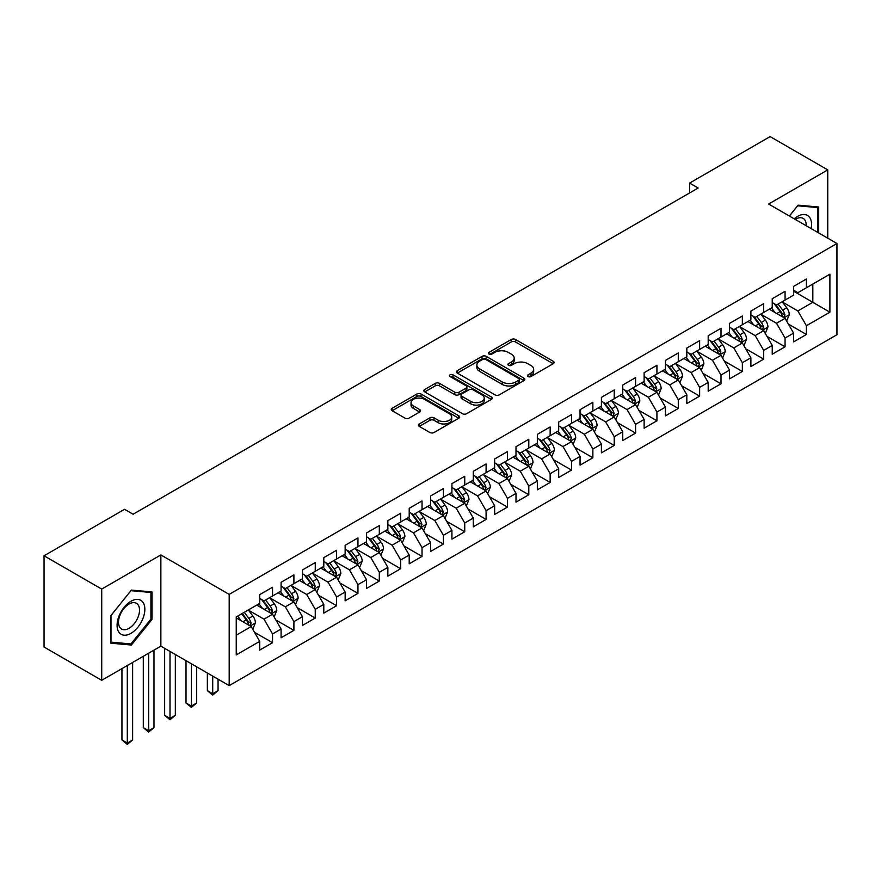 <?xml version="1.0" encoding="UTF-8"?>
<svg xmlns="http://www.w3.org/2000/svg" width="881" height="881" viewBox="0 0 881 881"><rect width="100%" height="100%" fill="white"/><g stroke="black" fill="none" stroke-linecap="round" stroke-linejoin="round"><path stroke-width="1.32" d="M528.005 376.561A2.07 1.2 0 0 0 530.946 376.561L553.213 363.699A2.962 1.707 0 0 0 554.083 362.487A2.962 1.707 0 0 0 553.213 361.276L515.484 339.493A2.962 1.707 0 0 0 511.288 339.493L489.021 352.356A2.07 1.2 0 0 0 488.415 353.204A2.07 1.2 0 0 0 489.021 354.052A2.07 1.2 0 0 0 491.95 354.052L494.836 352.389A9.482 5.473 0 0 1 508.249 352.389L511.398 354.206A9.482 5.473 0 0 1 514.174 358.071A9.482 5.473 0 0 1 511.398 361.948L508.513 363.611A2.07 1.2 0 0 0 507.908 364.459A2.07 1.2 0 0 0 508.513 365.307A2.07 1.2 0 0 0 511.454 365.307L514.328 363.644A9.482 5.473 0 0 1 527.741 363.644L530.891 365.461A9.482 5.473 0 0 1 533.666 369.326A9.482 5.473 0 0 1 530.891 373.203L528.005 374.865A2.07 1.2 0 0 0 527.4 375.713A2.07 1.2 0 0 0 528.005 376.561L528.005 374.865M419.268 423.97A2.962 1.707 0 0 0 418.409 425.182A2.962 1.707 0 0 0 419.268 426.393L429.862 432.494A2.962 1.707 0 0 0 434.047 432.494L458.781 418.222A2.962 1.707 0 0 0 459.651 417.01A2.962 1.707 0 0 0 458.781 415.799L421.052 394.016A2.962 1.707 0 0 0 416.856 394.016L392.122 408.299A2.962 1.707 0 0 0 391.263 409.511A2.962 1.707 0 0 0 392.122 410.711L404.919 418.101A2.962 1.707 0 0 0 409.103 418.101L419.686 411.989A2.962 1.707 0 0 0 420.556 410.777A2.962 1.707 0 0 0 419.686 409.566L413.354 405.91A7.929 4.581 0 0 1 411.031 402.672A7.929 4.581 0 0 1 415.92 398.443A7.929 4.581 0 0 1 424.565 399.434L449.398 413.773A7.929 4.581 0 0 1 451.722 417.01A7.929 4.581 0 0 1 446.832 421.239A7.929 4.581 0 0 1 438.187 420.248L434.047 417.858A2.962 1.707 0 0 0 429.862 417.858L419.268 423.97L419.268 426.393M101.711 589.081L101.711 680.308L160.86 646.158L160.86 554.92L101.711 589.081L44.05 555.79L124.562 509.306L133.097 514.24L698.148 188.016L689.603 183.083L689.603 192.939M160.86 554.92L229.192 594.378L836.95 243.497L836.95 334.725L229.192 685.616L229.192 594.378M827.766 238.189L827.766 169.89L768.617 204.04L836.95 243.497M827.766 169.89L770.115 136.599L689.603 183.083M495.045 394.864A2.962 1.707 0 0 0 499.241 394.864L523.975 380.581A2.962 1.707 0 0 0 524.845 379.37A2.962 1.707 0 0 0 523.975 378.158L486.246 356.376A2.962 1.707 0 0 0 482.05 356.376L457.316 370.659A2.962 1.707 0 0 0 456.446 371.87A2.962 1.707 0 0 0 457.316 373.081L495.045 394.864M450.918 377.002A2.07 1.2 0 0 1 453.021 377.299L453.021 374.832L491.378 396.979A2.962 1.707 0 0 1 492.248 398.19A2.962 1.707 0 0 1 491.378 399.401L466.644 413.685A2.962 1.707 0 0 1 462.448 413.685L424.719 391.902L424.719 389.479A2.962 1.707 0 0 0 423.849 390.69A2.962 1.707 0 0 0 424.719 391.902M424.719 389.479L435.302 383.367A2.962 1.707 0 0 1 439.498 383.367L454.805 392.199A2.962 1.707 0 0 0 458.99 392.199L466.016 388.147A2.962 1.707 0 0 0 466.886 386.935A2.962 1.707 0 0 0 466.016 385.724L450.081 376.528A2.07 1.2 0 0 1 449.475 375.68A2.07 1.2 0 0 1 450.753 374.579A2.07 1.2 0 0 1 453.021 374.832M793.605 291.204L812.822 302.304L812.822 284.056L829.902 274.189L806.412 287.757L806.412 279.002L793.605 286.402L793.605 295.157L785.059 300.08L785.059 291.325L772.241 298.725L772.241 307.48L763.706 312.414L763.706 303.659L750.887 311.059L750.887 319.814L742.353 324.737L742.353 315.993L729.534 323.382L729.534 332.137L720.999 337.071L720.999 328.316L708.181 335.716L708.181 344.471L699.635 349.405L699.635 340.65L686.828 348.039L686.828 356.794L678.282 361.728L678.282 352.973L665.474 360.373L665.474 369.128L656.929 374.062L656.929 365.307L644.121 372.696L644.121 381.451L635.575 386.385L635.575 377.63L622.757 385.03L622.757 393.785L614.222 398.719L614.222 389.964L601.404 397.364L601.404 406.108L592.869 411.042L592.869 402.287L580.05 409.687L580.05 418.442L571.516 423.376L571.516 414.621L558.697 422.021L558.697 430.776L550.151 435.699L550.151 426.944L537.344 434.344L537.344 443.099L528.798 448.033L528.798 439.278L515.991 446.678L515.991 455.433L507.445 460.356L507.445 451.612L494.637 459.001L494.637 467.756L486.092 472.69L486.092 463.935L473.284 471.335L473.284 480.09L464.739 485.024L464.739 476.269L451.92 483.658L451.92 492.413L443.385 497.347L443.385 488.592L430.567 495.992L430.567 504.747L422.032 509.681L422.032 500.926L409.213 508.315L409.213 517.07L400.679 522.004L400.679 513.249L387.86 520.649L387.86 529.404L379.315 534.338L379.315 525.583L366.507 532.983L366.507 541.727L357.961 546.66L357.961 537.906L345.154 545.306L345.154 554.061L336.608 558.995L336.608 550.24L323.801 557.64L323.801 566.395L315.255 571.317L315.255 562.574L302.447 569.963L302.447 578.718L293.902 583.651L293.902 574.897L281.083 582.297L281.083 591.052L272.548 595.974L272.548 587.231L259.73 594.62L259.73 603.375L236.24 616.942L236.24 654.913L259.73 641.346L251.195 626.556L236.24 617.922M829.902 274.189L829.902 312.171L806.412 325.728L797.867 310.938L782.383 301.996M788.363 324.065L806.412 334.483L806.412 325.728M806.412 334.483L793.605 341.883L793.605 333.128L785.059 338.062L776.513 323.261L761.03 314.319M767.01 336.388L785.059 346.806L785.059 338.062M785.059 346.806L772.241 354.206L772.241 345.451L763.706 350.385L755.16 335.595L739.677 326.653M745.656 348.722L763.706 359.14L763.706 350.385M763.706 359.14L750.887 366.54L750.887 357.785L742.353 362.719L733.807 347.918L718.323 338.987M724.303 361.056L742.353 371.474L742.353 362.719M742.353 371.474L729.534 378.863L729.534 370.108L720.999 375.042L712.454 360.252L696.97 351.31M702.95 373.379L720.999 383.797L720.999 375.042M720.999 383.797L708.181 391.197L708.181 382.442L699.635 387.376L691.1 372.575L675.617 363.644M681.597 385.713L699.635 396.131L699.635 387.376M699.635 396.131L686.828 403.52L686.828 394.776L678.282 399.699L669.747 384.909L654.264 375.967M660.243 398.036L678.282 408.454L678.282 399.699M678.282 408.454L665.474 415.854L665.474 407.099L656.929 412.033L648.383 397.232L632.91 388.301M638.89 410.37L656.929 420.788L656.929 412.033M656.929 420.788L644.121 428.188L644.121 419.433L635.575 424.356L627.03 409.566L611.546 400.624M617.526 422.693L635.575 433.111L635.575 424.356M635.575 433.111L622.757 440.511L622.757 431.756L614.222 436.69L605.676 421.9L590.193 412.958M596.173 435.027L614.222 445.445L614.222 436.69M614.222 445.445L601.404 452.845L601.404 444.09L592.869 449.024L584.323 434.223L568.84 425.281M574.819 447.35L592.869 457.768L592.869 449.024M592.869 457.768L580.05 465.168L580.05 456.413L571.516 461.347L562.97 446.557L547.486 437.615M553.466 459.684L571.516 470.102L571.516 461.347M571.516 470.102L558.697 477.502L558.697 468.747L550.151 473.681L541.617 458.88L526.133 449.938M532.113 472.018L550.151 482.436L550.151 473.681M550.151 482.436L537.344 489.825L537.344 481.07L528.798 486.004L520.264 471.214L504.78 462.272M510.76 484.341L528.798 494.759L528.798 486.004M528.798 494.759L515.991 502.159L515.991 493.404L507.445 498.338L498.91 483.537L483.427 474.606M489.407 496.675L507.445 507.093L507.445 498.338M507.445 507.093L494.637 514.482L494.637 505.727L486.092 510.661L477.546 495.871L462.062 486.929M468.042 508.998L486.092 519.416L486.092 510.661M486.092 519.416L473.284 526.816L473.284 518.061L464.739 522.995L456.193 508.194L440.709 499.263M446.689 521.332L464.739 531.75L464.739 522.995M464.739 531.75L451.92 539.139L451.92 530.395L443.385 535.318L434.84 520.528L419.356 511.586M425.336 533.655L443.385 544.073L443.385 535.318M443.385 544.073L430.567 551.473L430.567 542.718L422.032 547.652L413.486 532.851L398.003 523.92M403.983 545.989L422.032 556.407L422.032 547.652M422.032 556.407L409.213 563.807L409.213 555.052L400.679 559.975L392.133 545.185L376.65 536.243M382.629 558.312L400.679 568.73L400.679 559.975M400.679 568.73L387.86 576.13L387.86 567.375L379.315 572.309L370.78 557.519L355.296 548.577M361.276 570.646L379.315 581.064L379.315 572.309M379.315 581.064L366.507 588.464L366.507 579.709L357.961 584.643L349.427 569.842L333.943 560.9M339.923 582.969L357.961 593.387L357.961 584.643M357.961 593.387L345.154 600.787L345.154 592.032L336.608 596.966L328.062 582.176L312.59 573.234M318.57 595.303L336.608 605.721L336.608 596.966M336.608 605.721L323.801 613.121L323.801 604.366L315.255 609.3L306.709 594.499L291.226 585.557M297.205 607.637L315.255 618.055L315.255 609.3M315.255 618.055L302.447 625.444L302.447 616.689L293.902 621.623L285.356 606.833L269.872 597.891M275.852 619.96L293.902 630.378L293.902 621.623M293.902 630.378L281.083 637.778L281.083 629.023L272.548 633.957L264.003 619.156L248.519 610.225M254.499 632.294L272.548 642.712L272.548 633.957M272.548 642.712L259.73 650.101L259.73 641.346M259.73 598.441L264.003 600.908L272.548 595.974M236.24 635.19L251.195 626.556M281.083 586.118L285.356 588.585L293.902 583.651M264.003 619.156L272.548 614.222L256.745 605.104M281.083 629.023L272.548 614.222M302.447 573.784L306.709 576.251L315.255 571.317M285.356 606.833L293.902 601.899L278.099 592.77M302.447 616.689L293.902 601.899M323.801 561.461L328.062 563.928L336.608 558.995M306.709 594.499L315.255 589.565L299.452 580.447M323.801 604.366L315.255 589.565M345.154 549.127L349.427 551.594L357.961 546.66M328.062 582.176L336.608 577.242L320.805 568.113M345.154 592.032L336.608 577.242M366.507 536.804L370.78 539.271L379.315 534.338M349.427 569.842L357.961 564.908L342.158 555.79M366.507 579.709L357.961 564.908M387.86 524.47L392.133 526.937L400.679 522.004M370.78 557.519L379.315 552.585L363.512 543.456M387.86 567.375L379.315 552.585M409.213 512.147L413.486 514.603L422.032 509.681M392.133 545.185L400.679 540.251L384.876 531.133M409.213 555.052L400.679 540.251M430.567 499.813L434.84 502.28L443.385 497.347M413.486 532.851L422.032 527.928L406.229 518.799M430.567 542.718L422.032 527.928M451.92 487.479L456.193 489.946L464.739 485.024M434.84 520.528L443.385 515.594L427.582 506.476M451.92 530.395L443.385 515.594M473.284 475.156L477.546 477.623L486.092 472.69M456.193 508.194L464.739 503.271L448.936 494.142M473.284 518.061L464.739 503.271M494.637 462.822L498.91 465.289L507.445 460.356M477.546 495.871L486.092 490.937L470.289 481.808M494.637 505.727L486.092 490.937M515.991 450.499L520.264 452.966L528.798 448.033M498.91 483.537L507.445 478.603L491.642 469.485M515.991 493.404L507.445 478.603M537.344 438.165L541.617 440.632L550.151 435.699M520.264 471.214L528.798 466.28L512.995 457.151M537.344 481.07L528.798 466.28M558.697 425.842L562.97 428.309L571.516 423.376M541.617 458.88L550.151 453.946L534.349 444.828M558.697 468.747L550.151 453.946M580.05 413.508L584.323 415.975L592.869 411.042M562.97 446.557L571.516 441.623L555.713 432.494M580.05 456.413L571.516 441.623M601.404 401.185L605.676 403.652L614.222 398.719M584.323 434.223L592.869 429.289L577.066 420.171M601.404 444.09L592.869 429.289M622.757 388.851L627.03 391.318L635.575 386.385M605.676 421.9L614.222 416.966L598.419 407.837M622.757 431.756L614.222 416.966M644.121 376.528L648.383 378.984L656.929 374.062M627.03 409.566L635.575 404.632L619.772 395.514M644.121 419.433L635.575 404.632M665.474 364.194L669.747 366.661L678.282 361.728M648.383 397.232L656.929 392.309L641.126 383.18M665.474 407.099L656.929 392.309M686.828 351.86L691.1 354.327L699.635 349.405M669.747 384.909L678.282 379.975L662.479 370.857M686.828 394.776L678.282 379.975M708.181 339.537L712.454 342.004L720.999 337.071M691.1 372.575L699.635 367.641L683.832 358.523M708.181 382.442L699.635 367.641M729.534 327.203L733.807 329.67L742.353 324.737M712.454 360.252L720.999 355.318L705.196 346.189M729.534 370.108L720.999 355.318M750.887 314.88L755.16 317.347L763.706 312.414M733.807 347.918L742.353 342.984L726.55 333.866M750.887 357.785L742.353 342.984M772.241 302.546L776.513 305.013L785.059 300.08M755.16 335.595L763.706 330.661L747.903 321.532M772.241 345.451L763.706 330.661M793.605 290.223L797.867 292.69L806.412 287.757M776.513 323.261L785.059 318.327L769.256 309.209M793.605 333.128L785.059 318.327M44.05 555.79L44.05 647.028L101.711 680.308M160.86 646.158L229.192 685.616M797.867 310.938L812.822 302.304L829.902 312.171M818.691 232.947L818.691 207.013L798.087 205.163L789.365 216.021M151.995 619.398L151.995 591.922L131.39 590.083L110.786 615.72L110.786 643.196L131.39 645.035L151.995 619.398L150.926 618.781M528.831 376.848L530.891 375.669A9.482 5.473 0 0 0 533.666 371.793L533.666 369.326M514.174 358.071L514.174 360.538A9.482 5.473 0 0 1 511.398 364.415L509.339 365.593M553.169 363.721L515.484 341.96A2.962 1.707 0 0 0 511.288 341.96L489.847 354.338M523.931 380.603L486.246 358.842A2.962 1.707 0 0 0 482.05 358.842L457.36 373.104M518.733 380.218A2.07 1.2 0 0 0 519.338 379.37A2.07 1.2 0 0 0 518.733 378.522L485.618 359.404A2.07 1.2 0 0 0 482.678 359.404L479.638 361.155A9.482 5.473 0 0 0 476.863 365.031A9.482 5.473 0 0 0 479.638 368.908L502.28 381.98A9.482 5.473 0 0 0 515.693 381.98L518.733 380.218L518.733 382.684A2.07 1.2 0 0 0 519.338 381.836L519.338 379.37M476.863 365.031L476.863 367.498A9.482 5.473 0 0 0 479.638 371.375L479.638 368.908M518.733 382.684L515.693 384.435A9.482 5.473 0 0 1 502.28 384.435L479.638 371.375M424.763 391.924L435.302 385.834L435.302 383.367M466.886 386.935L466.886 389.402A2.962 1.707 0 0 1 466.016 390.613L458.99 394.666A2.962 1.707 0 0 1 454.805 394.666L439.498 385.834A2.962 1.707 0 0 0 435.302 385.834M453.021 377.299L491.334 399.423M470.674 401.373A7.929 4.581 0 0 0 479.319 402.364A7.929 4.581 0 0 0 484.22 398.135A7.929 4.581 0 0 0 481.896 394.897L473.141 389.843A2.962 1.707 0 0 0 468.945 389.843L461.93 393.895A2.962 1.707 0 0 0 461.06 395.106A2.962 1.707 0 0 0 461.93 396.318L470.674 401.373L470.674 403.828A7.929 4.581 0 0 0 479.319 404.831A7.929 4.581 0 0 0 484.22 400.591L484.22 398.135M461.06 395.106L461.06 397.573A2.962 1.707 0 0 0 461.93 398.785L461.93 396.318M470.674 403.828L461.93 398.785M451.722 417.01L451.722 419.477A7.929 4.581 0 0 1 446.832 423.706A7.929 4.581 0 0 1 438.187 422.715L434.047 420.325A2.962 1.707 0 0 0 429.862 420.325L419.312 426.415M411.031 402.672L411.031 405.139A7.929 4.581 0 0 0 413.354 408.377L413.354 405.91M419.653 412.011L413.354 408.377M458.748 418.244L421.052 396.483A2.962 1.707 0 0 0 416.856 396.483L392.166 410.733M129.21 643.78L131.39 645.035M786.634 321.069L789.288 314.605A8.006 4.625 -120 0 0 786.733 307.788L782.196 301.731M774.961 312.502L771.514 307.898M783.55 317.457L784.96 314.946A8.006 4.625 -120 0 0 782.669 310.134L778.132 304.077M775.544 304.452L781.15 311.94A4.075 2.357 60 0 1 781.888 313.173L784.96 314.946M774.146 303.648L780.114 311.61A8.006 4.625 60 0 1 782.405 316.422L782.559 316.896M765.281 333.392L767.935 326.939A8.006 4.625 -120 0 0 765.38 320.122L760.843 314.065M753.607 324.836L750.16 320.232M762.197 329.791L763.607 327.28A8.006 4.625 -120 0 0 761.316 322.468L756.779 316.411M754.191 316.786L759.796 324.263A4.075 2.357 60 0 1 760.534 325.507L763.607 327.28M752.781 315.971L758.761 323.944A8.006 4.625 60 0 1 761.052 328.756L761.206 329.219M743.927 345.726L746.57 339.262A8.006 4.625 -120 0 0 744.027 332.445L739.489 326.399M732.254 337.159L728.807 332.555M740.844 342.114L742.254 339.603A8.006 4.625 -120 0 0 739.963 334.791L735.426 328.734M732.838 329.12L738.443 336.597A4.075 2.357 60 0 1 739.181 337.83L742.254 339.603M731.428 328.305L737.397 336.267A8.006 4.625 60 0 1 739.688 341.09L739.853 341.553M811.115 228.575A19.635 11.332 120 0 0 809.683 217.442A19.635 11.332 120 0 0 794.244 218.829M806.214 225.745A14.867 8.579 120 0 0 804.816 219.953A14.867 8.579 120 0 0 803.142 218.4A14.867 8.579 120 0 0 795.246 219.413M789.409 216.043L797.657 205.78L817.623 207.564L817.623 232.331M816.302 206.793L817.623 207.564M118.946 632.261A19.635 11.332 120 0 0 137.899 627.184A19.635 11.332 120 0 0 142.986 602.351A19.635 11.332 120 0 0 124.023 607.438A19.635 11.332 120 0 0 118.946 632.261M119.915 627.503A14.867 8.579 120 0 0 121.589 629.056A14.867 8.579 120 0 0 135.41 622.118A14.867 8.579 120 0 0 138.119 604.862A14.867 8.579 120 0 0 136.445 603.32A14.867 8.579 120 0 0 122.624 610.247A14.867 8.579 120 0 0 119.915 627.503M130.961 590.688L150.926 592.473L150.926 619.09L130.961 643.934L110.995 642.15L110.995 615.522L130.917 590.666M149.605 591.702L150.926 592.473M722.574 358.06L725.217 351.596A8.006 4.625 -120 0 0 722.662 344.779L718.136 338.722M710.901 349.493L707.454 344.889M719.491 354.448L720.9 351.937A8.006 4.625 -120 0 0 718.61 347.125L714.073 341.068M711.485 341.443L717.09 348.92A4.075 2.357 60 0 1 717.828 350.164L720.9 351.937M710.075 340.628L716.044 348.601A8.006 4.625 60 0 1 718.334 353.413L718.5 353.876M701.221 370.383L703.864 363.919A8.006 4.625 -120 0 0 701.309 357.113L696.772 351.056M689.548 361.816L686.101 357.212M698.126 366.771L699.547 364.26A8.006 4.625 -120 0 0 697.256 359.448L692.719 353.391M690.131 353.777L695.737 361.254A4.075 2.357 60 0 1 696.475 362.487L699.547 364.26M688.722 352.962L694.691 360.935A8.006 4.625 60 0 1 696.981 365.747L697.146 366.21M679.868 382.717L682.511 376.253A8.006 4.625 -120 0 0 679.956 369.436L675.419 363.379M668.194 374.15L664.748 369.546M676.773 379.105L678.194 376.594A8.006 4.625 -120 0 0 675.903 371.782L671.366 365.725M668.778 366.1L674.372 373.577A4.075 2.357 60 0 1 675.121 374.821L678.194 376.594M667.369 365.285L673.337 373.258A8.006 4.625 60 0 1 675.628 378.07L675.793 378.533M658.514 395.04L661.157 388.576A8.006 4.625 -120 0 0 658.603 381.77L654.065 375.713M646.841 386.484L643.394 381.88M655.42 391.439L656.841 388.917A8.006 4.625 -120 0 0 654.55 384.105L650.013 378.048M647.425 378.434L653.019 385.911A4.075 2.357 60 0 1 653.768 387.144L656.841 388.917M646.015 377.619L651.984 385.592A8.006 4.625 60 0 1 654.275 390.404L654.44 390.867M637.15 407.374L639.804 400.91A8.006 4.625 -120 0 0 637.249 394.093L632.712 388.036M625.488 398.807L622.03 394.203M634.067 403.762L635.487 401.251A8.006 4.625 -120 0 0 633.186 396.439L628.66 390.382M626.061 390.757L631.666 398.234A4.075 2.357 60 0 1 632.404 399.478L635.487 401.251M624.662 389.942L630.631 397.915A8.006 4.625 60 0 1 632.921 402.727L633.087 403.19M615.797 419.697L618.451 413.244A8.006 4.625 -120 0 0 615.896 406.427L611.359 400.37M604.124 411.141L600.677 406.537M612.713 416.096L614.123 413.585A8.006 4.625 -120 0 0 611.832 408.762L607.295 402.716M604.707 403.091L610.313 410.568A4.075 2.357 60 0 1 611.051 411.801L614.123 413.585M603.298 402.276L609.278 410.249A8.006 4.625 60 0 1 611.568 415.061L611.722 415.524M594.444 432.031L597.098 425.567A8.006 4.625 -120 0 0 594.543 418.75L590.006 412.693M582.77 423.464L579.324 418.86M591.36 428.419L592.77 425.908A8.006 4.625 -120 0 0 590.479 421.096L585.942 415.039M583.354 415.414L588.96 422.902A4.075 2.357 60 0 1 589.697 424.135L592.77 425.908M581.945 414.61L587.924 422.572A8.006 4.625 60 0 1 590.215 427.384L590.369 427.847M573.091 444.354L575.733 437.901A8.006 4.625 -120 0 0 573.19 431.084L568.652 425.027M561.417 435.798L557.97 431.194M570.007 440.753L571.417 438.242A8.006 4.625 -120 0 0 569.126 433.43L564.589 427.373M562.001 427.748L567.606 435.225A4.075 2.357 60 0 1 568.344 436.469L571.417 438.242M560.591 426.933L566.56 434.906A8.006 4.625 60 0 1 568.851 439.718L569.016 440.181M551.737 456.688L554.38 450.224A8.006 4.625 -120 0 0 551.825 443.407L547.288 437.35M540.064 448.121L536.617 443.517M548.643 453.076L550.063 450.565A8.006 4.625 -120 0 0 547.773 445.753L543.236 439.696M540.648 440.071L546.253 447.559A4.075 2.357 60 0 1 546.991 448.792L550.063 450.565M539.238 439.267L545.207 447.229A8.006 4.625 60 0 1 547.497 452.052L547.663 452.515M530.384 469.011L533.027 462.558A8.006 4.625 -120 0 0 530.472 455.741L525.935 449.684M518.711 460.455L515.264 455.851M527.29 465.41L528.71 462.899A8.006 4.625 -120 0 0 526.42 458.087L521.882 452.03M519.294 452.405L524.9 459.882A4.075 2.357 60 0 1 525.638 461.126L528.71 462.899M517.885 451.59L523.854 459.563A8.006 4.625 60 0 1 526.144 464.375L526.309 464.838M509.031 481.345L511.674 474.881A8.006 4.625 -120 0 0 509.119 468.064L504.582 462.018M497.358 472.778L493.911 468.174M505.936 477.733L507.357 475.222A8.006 4.625 -120 0 0 505.066 470.41L500.529 464.353M497.941 464.739L503.536 472.216A4.075 2.357 60 0 1 504.284 473.449L507.357 475.222M496.532 463.924L502.5 471.897A8.006 4.625 60 0 1 504.791 476.709L504.956 477.172M487.678 493.679L490.321 487.215A8.006 4.625 -120 0 0 487.766 480.398L483.229 474.341M476.004 485.112L472.546 480.508M484.583 490.067L486.004 487.556A8.006 4.625 -120 0 0 483.713 482.744L479.176 476.687M476.588 477.062L482.182 484.539A4.075 2.357 60 0 1 482.931 485.783L486.004 487.556M475.178 476.247L481.147 484.22A8.006 4.625 60 0 1 483.438 489.032L483.603 489.495M466.313 506.002L468.967 499.538A8.006 4.625 -120 0 0 466.412 492.732L461.875 486.675M454.651 497.435L451.193 492.831M463.23 502.39L464.639 499.879A8.006 4.625 -120 0 0 462.349 495.067L457.823 489.01M455.224 489.396L460.829 496.873A4.075 2.357 60 0 1 461.567 498.106L464.639 499.879M453.825 488.581L459.794 496.554A8.006 4.625 60 0 1 462.085 501.366L462.239 501.829M444.96 518.336L447.614 511.872A8.006 4.625 -120 0 0 445.059 505.055L440.522 498.998M433.287 509.769L429.84 505.165M441.877 514.724L443.286 512.213A8.006 4.625 -120 0 0 440.996 507.401L436.458 501.344M433.87 501.718L439.476 509.196A4.075 2.357 60 0 1 440.214 510.44L443.286 512.213M432.461 500.904L438.441 508.877A8.006 4.625 60 0 1 440.731 513.689L440.885 514.152M423.607 530.659L426.261 524.195A8.006 4.625 -120 0 0 423.706 517.389L419.169 511.332M411.934 522.103L408.487 517.499M420.523 527.058L421.933 524.536A8.006 4.625 -120 0 0 419.642 519.724L415.105 513.667M412.517 514.052L418.123 521.53A4.075 2.357 60 0 1 418.86 522.763L421.933 524.536M411.108 513.238L417.076 521.211A8.006 4.625 60 0 1 419.367 526.023L419.532 526.486M402.254 542.993L404.897 536.529A8.006 4.625 -120 0 0 402.342 529.712L397.816 523.655M390.58 534.426L387.133 529.822M399.17 539.381L400.58 536.87A8.006 4.625 -120 0 0 398.289 532.058L393.752 526.001M391.164 526.375L396.769 533.853A4.075 2.357 60 0 1 397.507 535.097L400.58 536.87M389.754 525.561L395.723 533.534A8.006 4.625 60 0 1 398.014 538.346L398.179 538.809M380.9 555.316L383.543 548.863A8.006 4.625 -120 0 0 380.988 542.046L376.451 535.989M369.227 546.76L365.78 542.156M377.806 551.715L379.226 549.204A8.006 4.625 -120 0 0 376.936 544.381L372.399 538.335M369.811 538.709L375.416 546.187A4.075 2.357 60 0 1 376.154 547.42L379.226 549.204M368.401 537.895L374.37 545.868A8.006 4.625 60 0 1 376.661 550.68L376.826 551.143M359.547 567.65L362.19 561.186A8.006 4.625 -120 0 0 359.635 554.369L355.098 548.312M347.874 559.083L344.427 554.479M356.453 564.038L357.873 561.527A8.006 4.625 -120 0 0 355.583 556.715L351.045 550.658M348.458 551.032L354.052 558.521A4.075 2.357 60 0 1 354.801 559.754L357.873 561.527M347.048 550.229L353.017 558.191A8.006 4.625 60 0 1 355.307 563.003L355.472 563.477M338.194 579.973L340.837 573.52A8.006 4.625 -120 0 0 338.282 566.703L333.745 560.646M326.521 571.417L323.074 566.813M335.099 576.372L336.52 573.861A8.006 4.625 -120 0 0 334.229 569.049L329.692 562.992M327.104 563.366L332.699 570.844A4.075 2.357 60 0 1 333.447 572.088L336.52 573.861M325.695 562.552L331.663 570.525A8.006 4.625 60 0 1 333.954 575.337L334.119 575.8M212.706 676.09L212.706 693.732L218.048 690.649L218.048 679.174M218.048 690.649L212.706 695.087L207.365 690.649L207.365 673.018M207.365 690.649L212.706 693.732L212.706 695.087M316.83 592.307L319.484 585.843A8.006 4.625 -120 0 0 316.929 579.026L312.392 572.969M305.167 583.74L301.709 579.136M313.746 588.695L315.167 586.184A8.006 4.625 -120 0 0 312.876 581.372L308.339 575.315M305.74 575.689L311.345 583.178A4.075 2.357 60 0 1 312.083 584.411L315.167 586.184M304.341 574.886L310.31 582.848A8.006 4.625 60 0 1 312.601 587.671L312.766 588.134M191.353 663.767L191.353 706.055L196.694 702.972L196.694 666.851M196.694 702.972L191.353 707.41L186.012 702.972L186.012 660.684M186.012 702.972L191.353 706.055L191.353 707.41M295.476 604.63L298.13 598.177A8.006 4.625 -120 0 0 295.575 591.36L291.038 585.303M283.803 596.074L280.356 591.47M292.393 601.029L293.802 598.518A8.006 4.625 -120 0 0 291.512 593.706L286.975 587.649M284.387 588.023L289.992 595.501A4.075 2.357 60 0 1 290.73 596.745L293.802 598.518M282.977 587.209L288.957 595.182A8.006 4.625 60 0 1 291.248 599.994L291.402 600.457M170 651.433L170 718.389L175.341 715.306L175.341 654.517M175.341 715.306L170 719.744L164.659 715.306L164.659 648.35M164.659 715.306L170 718.389L170 719.744M274.123 616.964L276.777 610.5A8.006 4.625 -120 0 0 274.222 603.683L269.685 597.637M262.45 608.397L259.003 603.793M271.04 613.352L272.449 610.841A8.006 4.625 -120 0 0 270.159 606.029L265.622 599.972M263.034 600.357L268.639 607.835A4.075 2.357 60 0 1 269.377 609.068L272.449 610.841M261.624 599.543L267.604 607.516A8.006 4.625 60 0 1 269.894 612.328L270.049 612.791M148.647 653.217L148.647 730.712L153.988 727.629L153.988 650.134M153.988 727.629L148.647 732.067L143.306 727.629L143.306 656.29M143.306 727.629L148.647 730.712L148.647 732.067M252.77 629.298L255.413 622.834A8.006 4.625 -120 0 0 252.869 616.017L248.332 609.96M241.097 620.731L237.65 616.127M249.686 625.686L251.096 623.175A8.006 4.625 -120 0 0 248.805 618.363L244.268 612.306M242.264 613.462L247.286 620.158A4.075 2.357 60 0 1 248.024 621.402L251.096 623.175M241.702 613.782L246.24 619.839A8.006 4.625 60 0 1 248.53 624.651L248.695 625.114M127.293 665.54L127.293 743.046L132.635 739.963L132.635 662.457M132.635 739.963L127.293 744.401L121.952 739.963L121.952 668.624M121.952 739.963L127.293 743.046L127.293 744.401M530.891 375.669L530.891 373.203M508.513 365.307L508.513 363.611M511.398 364.415L511.398 361.948M489.021 354.052L489.021 352.356M511.288 341.96L511.288 339.493M515.484 341.96L515.484 339.493M553.213 363.699L553.213 361.276M457.316 373.081L457.316 370.659M482.05 358.842L482.05 356.376M486.246 358.842L486.246 356.376M523.975 380.581L523.975 378.158M502.28 384.435L502.28 381.98M515.693 384.435L515.693 381.98M439.498 385.834L439.498 383.367M454.805 394.666L454.805 392.199M458.99 394.666L458.99 392.199M466.016 390.613L466.016 388.147M491.378 399.401L491.378 396.979M429.862 420.325L429.862 417.858M434.047 420.325L434.047 417.858M438.187 422.715L438.187 420.248M419.686 411.989L419.686 409.566M392.122 410.711L392.122 408.299M416.856 396.483L416.856 394.016M421.052 396.483L421.052 394.016M458.781 418.222L458.781 415.799M784.057 317.755L789.233 314.759M782.669 310.134L786.733 307.788M776.767 313.548L780.114 311.61M762.704 330.078L767.88 327.093M761.316 322.468L765.38 320.122M755.413 325.871L758.761 323.944M741.35 342.412L746.526 339.416M739.963 334.791L744.027 332.445M734.06 338.205L737.397 336.267M719.986 354.735L725.173 351.75M718.61 347.125L722.662 344.779M712.707 350.528L716.044 348.601M698.633 367.069L703.809 364.073M697.256 359.448L701.309 357.113M691.354 362.862L694.691 360.935M677.28 379.392L682.456 376.407M675.903 371.782L679.956 369.436M669.989 375.185L673.337 373.258M655.927 391.726L661.102 388.73M654.55 384.105L658.603 381.77M648.636 387.519L651.984 385.592M634.573 404.06L639.749 401.064M633.186 396.439L637.249 394.093M627.283 399.853L630.631 397.915M613.22 416.383L618.396 413.398M611.832 408.762L615.896 406.427M605.93 412.176L609.278 410.249M591.867 428.717L597.043 425.721M590.479 421.096L594.543 418.75M584.577 424.51L587.924 422.572M570.503 441.04L575.689 438.055M569.126 433.43L573.19 431.084M563.223 436.833L566.56 434.906M549.149 453.374L554.336 450.378M547.773 445.753L551.825 443.407M541.87 449.167L545.207 447.229M527.796 465.697L532.972 462.712M526.42 458.087L530.472 455.741M520.517 461.49L523.854 459.563M506.443 478.031L511.619 475.035M505.066 470.41L509.119 468.064M499.153 473.824L502.5 471.897M485.09 490.354L490.265 487.369M483.713 482.744L487.766 480.398M477.799 486.147L481.147 484.22M463.736 502.688L468.912 499.692M462.349 495.067L466.412 492.732M456.446 498.481L459.794 496.554M442.383 515.011L447.559 512.026M440.996 507.401L445.059 505.055M435.093 510.804L438.441 508.877M421.03 527.345L426.206 524.36M419.642 519.724L423.706 517.389M413.74 523.138L417.076 521.211M399.666 539.679L404.853 536.683M398.289 532.058L402.342 529.712M392.386 535.472L395.723 533.534M378.312 552.002L383.488 549.017M376.936 544.381L380.988 542.046M371.033 547.795L374.37 545.868M356.959 564.336L362.135 561.34M355.583 556.715L359.635 554.369M349.669 560.129L353.017 558.191M335.606 576.659L340.782 573.674M334.229 569.049L338.282 566.703M328.316 572.452L331.663 570.525M314.253 588.993L319.429 585.997M312.876 581.372L316.929 579.026M306.962 584.786L310.31 582.848M292.899 601.316L298.075 598.331M291.512 593.706L295.575 591.36M285.609 597.109L288.957 595.182M271.546 613.65L276.722 610.654M270.159 606.029L274.222 603.683M264.256 609.443L267.604 607.516M250.182 625.973L255.369 622.988M248.805 618.363L252.869 616.017M242.903 621.766L246.24 619.839"/></g></svg>
